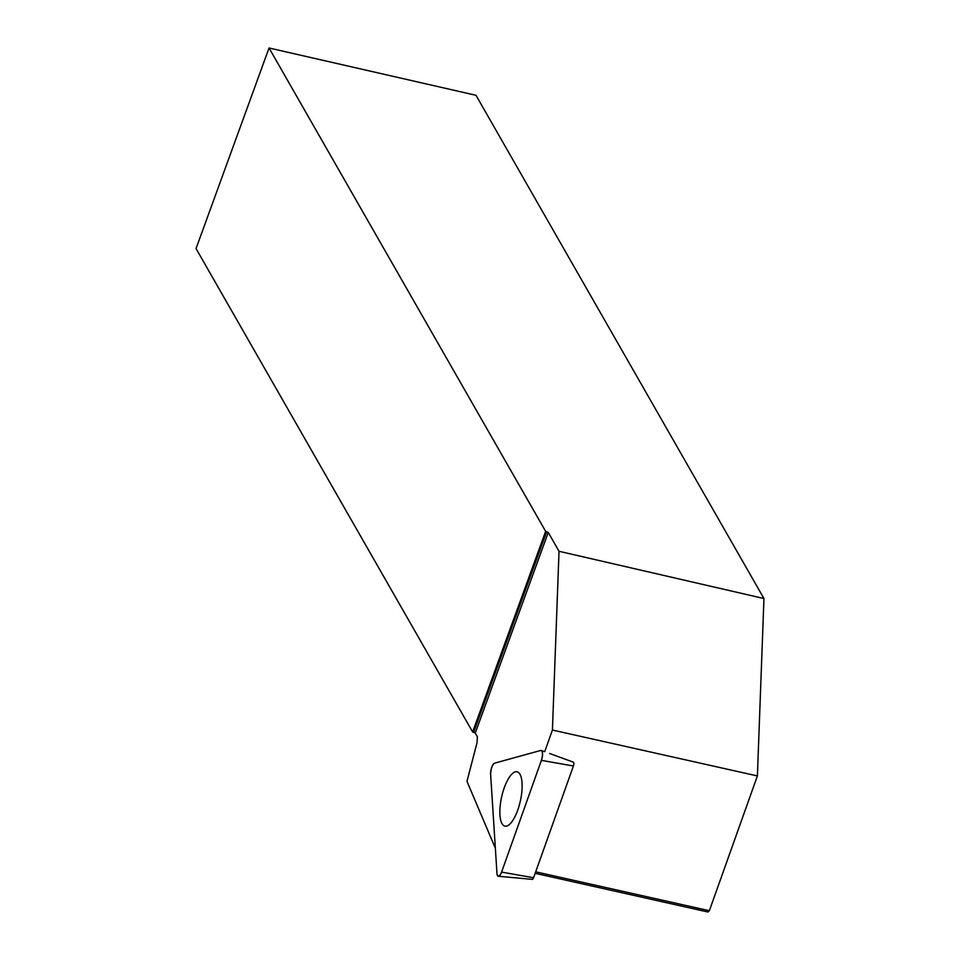 <?xml version="1.0" encoding="UTF-8"?>
<svg xmlns="http://www.w3.org/2000/svg" width="960" height="960" viewBox="0 0 960 960"><rect width="100%" height="100%" fill="white"/><g stroke="black" fill="none" stroke-linecap="round" stroke-linejoin="round"><path stroke-width="1.44" d="M573.156 762.168A2.784 0.96 102.6 0 1 573.384 762.168A2.784 0.96 102.6 0 1 573.408 765.996L533.58 877.74A2.784 0.96 102.6 0 1 532.332 879.36L498.36 876.276A7.212 2.484 -77.4 0 0 501.588 872.1L541.404 760.356A7.212 2.484 -77.4 0 0 541.344 750.468A7.212 2.484 -77.4 0 0 540.78 750.444L494.604 763.164A7.212 2.484 -77.4 0 0 490.62 774.336L496.968 873.372A7.212 2.484 -77.4 0 0 498.36 876.276M506.688 826.068A27.852 9.576 -77.4 0 0 520.776 798.936A27.852 9.576 -77.4 0 0 517.32 771.84A27.852 9.576 -77.4 0 0 515.292 771.852A27.852 9.576 -77.4 0 0 501.072 799.68A27.852 9.576 -77.4 0 0 505.14 826.188A27.852 9.576 -77.4 0 0 506.688 826.068M495.348 848.22L466.98 781.368L477.024 742.716L477.408 736.8L475.26 733.032L472.632 731.952L196.044 248.58L269.052 48L545.64 531.372L548.256 532.464L559.032 551.292L763.956 598.536L757.392 775.944L552.42 730.044L544.704 751.704L541.344 750.468M269.052 48L476.004 95.304L763.956 598.536M559.26 757.008L549.672 753.504M535.68 871.824L709.356 910.728L757.392 775.944M535.152 873.312L707.916 912L709.356 910.728M475.26 733.032L548.256 532.464M559.032 551.292L552.42 730.044M472.632 731.952L545.64 531.372M473.676 732.192L546.684 531.612M540.78 750.444L494.604 763.164C492.156 765.06 490.824 768.78 490.62 774.336L496.968 873.372C497.796 877.428 499.332 877.008 501.588 872.1L541.404 760.356C543.024 754.404 542.82 751.104 540.78 750.444M573.408 765.996L541.404 760.356M501.588 872.1L533.58 877.74M573.384 762.168L550.008 753.624"/></g></svg>

